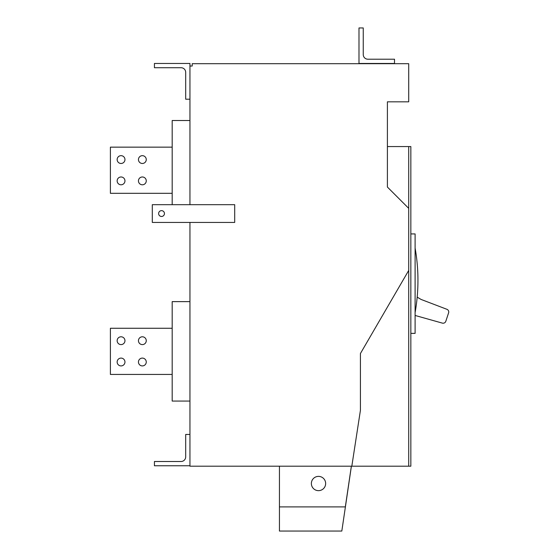 <?xml version="1.0" encoding="UTF-8"?>
<svg xmlns="http://www.w3.org/2000/svg" width="559" height="559" viewBox="0 0 559 559"><rect width="100%" height="100%" fill="white"/><g stroke="black" fill="none" stroke-linecap="round" stroke-linejoin="round"><path stroke-width="0.84" d="M189.948 434.455L185.686 434.455L185.686 456.885A4.619 4.619 0 0 1 181.067 461.503L154.431 461.503L154.431 465.766L189.948 465.766M363.252 27.95L358.99 27.95L358.99 63.46L394.507 63.46L394.507 59.205L367.871 59.205A4.619 4.619 0 0 1 363.252 54.586L363.252 27.95M189.948 120.513L172.186 120.513L172.186 204.678M124.957 159.574A3.906 3.906 0 0 0 121.051 155.668A3.906 3.906 0 0 0 117.145 159.574A3.906 3.906 0 0 0 121.051 163.48A3.906 3.906 0 0 0 124.957 159.574M172.186 147.15L110.396 147.15L110.396 193.316L172.186 193.316M146.262 159.574A3.906 3.906 0 0 0 142.356 155.668A3.906 3.906 0 0 0 138.45 159.574A3.906 3.906 0 0 0 142.356 163.48A3.906 3.906 0 0 0 146.262 159.574M124.957 180.885A3.906 3.906 0 0 0 121.051 176.979A3.906 3.906 0 0 0 117.145 180.885A3.906 3.906 0 0 0 121.051 184.791A3.906 3.906 0 0 0 124.957 180.885M146.262 180.885A3.906 3.906 0 0 0 142.356 176.979A3.906 3.906 0 0 0 138.45 180.885A3.906 3.906 0 0 0 142.356 184.791A3.906 3.906 0 0 0 146.262 180.885M387.401 146.563L387.401 101.822L387.401 146.563L408.713 146.563L408.713 466.192L189.948 466.192L189.948 222.433L234.696 222.433L152.3 222.433L152.3 204.678L234.696 204.678L234.696 222.433L234.696 204.678L189.948 204.678L189.948 63.46L154.431 63.46L154.431 67.723L181.067 67.723A4.619 4.619 0 0 1 185.686 72.342L185.686 99.202L189.948 99.202M164.444 213.559A2.914 2.914 0 0 0 161.537 210.645A2.914 2.914 0 0 0 158.623 213.559A2.914 2.914 0 0 0 161.537 216.473A2.914 2.914 0 0 0 164.444 213.559M189.948 301.629L172.186 301.629L172.186 401.069L189.948 401.069M124.957 340.697A3.906 3.906 0 0 0 121.051 336.791A3.906 3.906 0 0 0 117.145 340.697A3.906 3.906 0 0 0 121.051 344.603A3.906 3.906 0 0 0 124.957 340.697M172.186 328.266L110.396 328.266L110.396 374.432L172.186 374.432M146.262 340.697A3.906 3.906 0 0 0 142.356 336.791A3.906 3.906 0 0 0 138.45 340.697A3.906 3.906 0 0 0 142.356 344.603A3.906 3.906 0 0 0 146.262 340.697M124.957 362.001A3.906 3.906 0 0 0 121.051 358.095A3.906 3.906 0 0 0 117.145 362.001A3.906 3.906 0 0 0 121.051 365.914A3.906 3.906 0 0 0 124.957 362.001M146.262 362.001A3.906 3.906 0 0 0 142.356 358.095A3.906 3.906 0 0 0 138.45 362.001A3.906 3.906 0 0 0 142.356 365.914A3.906 3.906 0 0 0 146.262 362.001M408.713 146.563L410.844 146.563L410.844 466.192L408.713 466.192M410.844 333.367L415.106 333.367L415.106 233.928L410.844 233.928M415.106 312.593A184.673 184.673 0 0 0 415.106 248.056M415.106 315.458L442.351 323.116A2.844 2.844 0 0 0 445.816 321.278L448.604 312.851A2.844 2.844 0 0 0 446.921 309.309L421.116 299.456L417.175 297.143M351.394 466.192L345.399 506.901L279.437 506.901L279.437 466.192M408.713 208.36L387.401 187.048L387.401 101.822L408.713 101.822L408.713 63.691L192.219 63.691L192.219 65.962M345.399 506.901L341.822 531.05L279.437 531.05L279.437 506.901M325.645 483.521A7.141 7.141 0 0 0 318.504 476.38A7.141 7.141 0 0 0 311.37 483.521A7.141 7.141 0 0 0 318.504 490.655A7.141 7.141 0 0 0 325.645 483.521M351.359 466.192L345.329 506.901M408.713 270.437L360.415 353.54L360.415 410.362L351.821 466.192M192.219 66.032L189.948 66.032"/></g></svg>
